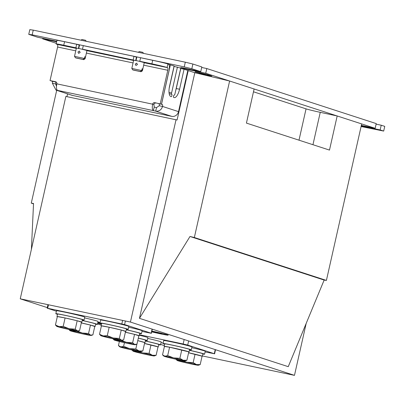 <?xml version="1.0" encoding="UTF-8"?>
<svg xmlns="http://www.w3.org/2000/svg" width="405" height="405" viewBox="0 0 405 405"><rect width="100%" height="100%" fill="white"/><g stroke="black" fill="none" stroke-linecap="round" stroke-linejoin="round"><path stroke-width="0.61" d="M99.919 322.977A12.069 0.43 -167.3 0 0 97.802 322.567M151.718 331.862A12.069 0.43 -167.3 0 0 168.186 335.163A12.069 0.43 -167.3 0 0 167.427 334.834A12.069 0.43 -167.3 0 0 151.895 331.087M176.043 119.667L130.435 322.061L20.25 298.824L65.863 96.43L177.086 120.001L188.224 70.581L187.798 70.49M188.224 70.581L194.81 72.723L229.615 81.015L254.117 88.978L246.427 123.1L329.488 150.088L337.178 115.962L320.249 112.332A12.069 0.43 12.7 0 1 306.053 108.864L253.484 91.788M326.41 280.427L194.344 237.517L189.996 236.48L139.457 318.33L288.249 366.672L324.147 280.068L326.41 280.427L361.68 123.92L337.178 115.962M67.554 93.859L66.926 96.658M194.344 237.517L229.615 81.015M324.147 280.068L189.996 236.48M306.18 323.413L294.475 375.359L130.435 322.061M139.457 318.33L194.81 72.723M97.671 323.139A12.069 0.43 -167.3 0 0 101.463 324.096M164.349 345.642L160.618 344.432M101.225 325.134L97.494 323.924M47.284 307.608L20.25 298.824M294.475 375.359L202.399 355.939M31.403 249.338L33.534 203.487L31.276 203.133L56.695 90.33M33.519 203.862L31.276 203.133M154.659 331.68L159.281 333.305L160.532 333.568L159.945 333.037L161.2 333.305L161.858 333.877L159.17 333.325L154.614 331.67M161.858 333.877L161.97 333.371M159.281 333.305L159.403 332.758M151.814 331.437L156.117 332.566L151.789 331.563M154.953 332.302L155.009 332.049M154.214 332.216L154.351 331.609M101.184 323.514L98.223 322.648M101.493 323.949L100.48 323.671L100.465 323.362M100.48 323.671L101.559 323.671M98.182 322.836L100.764 323.382M188.639 340.969L187.712 345.08L214.291 353.717L215.217 349.606M187.712 345.08L183.161 343.982L184.169 339.517M139.426 334.758L183.161 343.982M161.028 342.625L163.139 343.07M205.102 351.92L214.291 353.717M56.401 311.212L47.157 308.175L47.947 304.666M125.393 320.998L124.588 324.572L151.166 333.209L152.093 329.098M152.326 329.174L151.394 333.305L141.978 331.411M100.015 322.562L97.904 322.117M124.588 324.572L47.157 308.175M121.849 323.853L122.624 320.416M48.484 304.778L47.704 308.22M99.519 334.277L101.412 325.868L109.173 327.255L121.247 330.05L125.56 331.452L123.667 339.861L123.15 340.048L121.292 340.104L119.348 338.458L113.101 338.008L107.274 335.664L103.184 335.917L99.519 334.277L100.794 335.654A10.864 0.39 12.7 0 1 103.184 335.917A10.864 0.39 12.7 0 1 113.101 338.008A10.864 0.39 12.7 0 1 121.292 340.104A10.864 0.39 12.7 0 1 121.951 340.423A10.864 0.39 12.7 0 1 119.571 340.109A10.864 0.39 12.7 0 1 109.659 338.018A10.864 0.39 -167.3 0 1 101.463 335.922A10.864 0.39 12.7 0 1 100.794 335.654M109.173 327.255L107.274 335.664M121.247 330.05L119.348 338.458M125.555 331.487A12.732 0.456 -167.3 0 0 125.909 331.457L126.466 328.987A12.732 0.456 -167.3 0 0 114.144 325.742A12.732 0.456 -167.3 0 0 101.62 323.387L101.063 325.858A12.732 0.456 -167.3 0 0 101.371 326.035M125.909 331.457A12.732 0.456 -167.3 0 0 113.587 328.212A12.732 0.456 -167.3 0 0 101.063 325.858M126.411 329.23A14.484 0.516 -167.3 0 0 128.172 329.371L128.836 326.43A14.484 0.516 -167.3 0 0 127.929 326.035A14.484 0.516 -167.3 0 0 112.231 322.167A14.484 0.516 -167.3 0 0 100.577 320.061L99.913 323.003A14.484 0.516 -167.3 0 0 100.82 323.398A14.484 0.516 -167.3 0 0 101.569 323.63M128.172 329.371A14.484 0.516 -167.3 0 0 127.266 328.976A14.484 0.516 -167.3 0 0 111.567 325.109A14.484 0.516 -167.3 0 0 99.913 323.003M169.579 347.207L188.801 351.869L186.902 360.278L183.176 360.248L179.876 358.319L173.568 357.914L167.685 355.615L164.891 356.192L162.526 354.876L164.42 346.467L169.579 347.207L167.685 355.615M185.075 360.931A10.864 0.39 12.7 0 1 184.113 360.855A10.864 0.39 12.7 0 1 175.441 359.129A10.864 0.39 -167.3 0 1 165.827 356.8A10.864 0.39 12.7 0 1 163.919 356.162A10.864 0.39 12.7 0 1 164.891 356.192A10.864 0.39 12.7 0 1 173.568 357.914A10.864 0.39 12.7 0 1 183.176 360.248A10.864 0.39 12.7 0 1 185.075 360.931L186.902 360.278M163.919 356.162L162.526 354.876M181.769 349.91L179.876 358.319M164.41 346.508A12.732 0.456 12.7 0 1 164.187 346.366A12.732 0.456 12.7 0 1 176.712 348.72A12.732 0.456 12.7 0 1 189.034 351.965A12.732 0.456 12.7 0 1 188.857 352.001L188.776 351.98M164.187 346.366L164.744 343.896A12.732 0.456 12.7 0 1 177.269 346.25A12.732 0.456 12.7 0 1 189.591 349.495L189.034 351.965M164.688 344.139A14.484 0.516 12.7 0 1 163.038 343.511A14.484 0.516 12.7 0 1 163.372 343.475A14.484 0.516 12.7 0 1 178.762 346.528A14.484 0.516 12.7 0 1 191.297 349.88A14.484 0.516 12.7 0 1 190.963 349.915A14.484 0.516 12.7 0 1 189.535 349.738M163.038 343.511L163.701 340.57A14.484 0.516 12.7 0 1 164.035 340.534A14.484 0.516 12.7 0 1 179.425 343.587A14.484 0.516 12.7 0 1 191.96 346.938L191.297 349.88M138.328 338.089A14.484 0.516 12.7 0 1 147.223 340.585A14.484 0.516 12.7 0 1 146.888 340.62A14.484 0.516 12.7 0 1 145.461 340.443M139.32 335.224A14.484 0.516 12.7 0 1 147.886 337.643L147.223 340.585M189.418 350.249A14.484 0.516 12.7 0 1 204.586 354.198A14.484 0.516 12.7 0 1 204.252 354.233A14.484 0.516 12.7 0 1 202.824 354.056M191.788 347.692A14.484 0.516 12.7 0 1 205.249 351.257L204.586 354.198M145.344 340.954A14.484 0.516 12.7 0 1 160.512 344.903A14.484 0.516 12.7 0 1 160.177 344.938A14.484 0.516 12.7 0 1 158.75 344.761M147.719 338.398A14.484 0.516 12.7 0 1 161.175 341.962L160.512 344.903M142.833 350.983L139.102 350.953A10.864 0.39 12.7 0 1 141.001 351.636L142.833 350.983L144.727 342.574L137.756 340.635A12.732 0.456 12.7 0 1 144.96 342.676A12.732 0.456 12.7 0 1 144.782 342.706L144.701 342.691M138.313 338.155A12.732 0.456 12.7 0 1 145.516 340.2L144.96 342.676M188.608 352.73A12.732 0.456 12.7 0 1 202.323 356.284A12.732 0.456 12.7 0 1 202.146 356.319L202.065 356.299M189.403 350.31A12.732 0.456 12.7 0 1 202.88 353.813L202.323 356.284M144.534 343.435A12.732 0.456 12.7 0 1 158.249 346.989A12.732 0.456 12.7 0 1 158.071 347.024L157.99 347.004M145.334 341.02A12.732 0.456 12.7 0 1 158.806 344.518L158.249 346.989M119.374 341.486L118.452 345.581L120.817 346.898A10.864 0.39 12.7 0 1 129.494 348.619L123.611 346.326L120.817 346.898A10.864 0.39 12.7 0 0 119.845 346.867L118.452 345.581M124.431 342.676L123.611 346.326M135.802 349.024L129.494 348.619A10.864 0.39 12.7 0 1 139.102 350.953L135.802 349.024L136.885 344.204M141.001 351.636A10.864 0.39 12.7 0 1 140.039 351.56A10.864 0.39 12.7 0 1 131.367 349.834A10.864 0.39 -167.3 0 1 121.753 347.505A10.864 0.39 12.7 0 1 119.845 346.867M188.593 352.796L202.09 356.187L200.191 364.596L196.465 364.561L193.165 362.637L186.857 362.232L182.068 360.506M180.397 360.182L178.18 360.511A10.864 0.39 12.7 0 1 186.857 362.232A10.864 0.39 12.7 0 1 196.465 364.561A10.864 0.39 12.7 0 1 198.364 365.249L200.191 364.596M198.364 365.249A10.864 0.39 12.7 0 1 197.402 365.173A10.864 0.39 12.7 0 1 188.73 363.447A10.864 0.39 -167.3 0 1 179.116 361.118A10.864 0.39 12.7 0 1 177.208 360.48A10.864 0.39 12.7 0 1 178.18 360.511L175.816 359.189M177.208 360.48L175.846 359.22M195.058 354.228L193.165 362.637M144.519 343.501L158.016 346.893L156.122 355.301L152.391 355.271L149.091 353.342L142.783 352.937L137.994 351.211M136.323 350.887L134.106 351.216A10.864 0.39 12.7 0 1 142.783 352.937A10.864 0.39 12.7 0 1 152.391 355.271A10.864 0.39 12.7 0 1 154.29 355.954L156.122 355.301M154.29 355.954A10.864 0.39 12.7 0 1 153.328 355.879A10.864 0.39 12.7 0 1 144.656 354.152A10.864 0.39 -167.3 0 1 135.042 351.824A10.864 0.39 12.7 0 1 133.134 351.186A10.864 0.39 12.7 0 1 134.106 351.216L131.741 349.9M133.134 351.186L131.772 349.925M150.984 344.933L149.091 353.342M82.336 319.935A14.484 0.516 -167.3 0 0 84.098 320.077L84.761 317.135A14.484 0.516 -167.3 0 0 83.855 316.74A14.484 0.516 -167.3 0 0 68.156 312.873A14.484 0.516 -167.3 0 0 56.503 310.767L55.839 313.708A14.484 0.516 -167.3 0 0 56.746 314.108A14.484 0.516 -167.3 0 0 57.495 314.336M84.098 320.077A14.484 0.516 -167.3 0 0 83.192 319.682A14.484 0.516 -167.3 0 0 67.493 315.814A14.484 0.516 -167.3 0 0 55.839 313.708M139.7 333.548A14.484 0.516 -167.3 0 0 141.461 333.69L142.125 330.748A14.484 0.516 -167.3 0 0 141.218 330.353A14.484 0.516 -167.3 0 0 128.663 327.184M141.461 333.69A14.484 0.516 -167.3 0 0 140.555 333.295A14.484 0.516 -167.3 0 0 126.294 329.741M95.626 324.253A14.484 0.516 -167.3 0 0 97.387 324.395L98.05 321.454A14.484 0.516 -167.3 0 0 97.144 321.059A14.484 0.516 -167.3 0 0 84.594 317.89M97.387 324.395A14.484 0.516 -167.3 0 0 96.481 324A14.484 0.516 -167.3 0 0 82.22 320.446M81.481 322.193A12.732 0.456 -167.3 0 0 81.835 322.162L82.392 319.692A12.732 0.456 -167.3 0 0 70.07 316.447A12.732 0.456 -167.3 0 0 57.545 314.093L56.989 316.563A12.732 0.456 -167.3 0 0 57.297 316.74M81.835 322.162A12.732 0.456 -167.3 0 0 69.513 318.922A12.732 0.456 -167.3 0 0 56.989 316.563M138.844 335.801A12.732 0.456 -167.3 0 0 139.198 335.775L139.755 333.305A12.732 0.456 -167.3 0 0 126.279 329.802M139.198 335.775A12.732 0.456 -167.3 0 0 125.393 332.201M94.77 326.511A12.732 0.456 -167.3 0 0 95.124 326.481L95.681 324.01A12.732 0.456 -167.3 0 0 82.21 320.507M95.124 326.481A12.732 0.456 -167.3 0 0 81.319 322.906M55.444 324.982L57.338 316.573L65.099 317.96L77.173 320.755L81.486 322.157L79.593 330.566L79.076 330.753L77.223 330.809L75.274 329.164L69.027 328.713L63.2 326.369L59.11 326.622L55.444 324.982L56.72 326.359A10.864 0.39 12.7 0 1 59.11 326.622A10.864 0.39 12.7 0 1 69.027 328.713A10.864 0.39 12.7 0 1 77.223 330.809A10.864 0.39 12.7 0 1 77.876 331.128A10.864 0.39 12.7 0 1 75.497 330.819A10.864 0.39 12.7 0 1 65.585 328.723A10.864 0.39 -167.3 0 1 57.389 326.627A10.864 0.39 12.7 0 1 56.72 326.359M65.099 317.96L63.2 326.369M77.173 320.755L75.274 329.164M125.383 332.252L134.536 334.368L138.849 335.77L136.956 344.179L134.581 344.422L132.637 342.777L126.39 342.326L121.313 340.387M112.924 338.757L114.083 339.972A10.864 0.39 12.7 0 1 116.473 340.235L112.808 338.595M119.804 340.154L116.473 340.235A10.864 0.39 12.7 0 1 126.39 342.326A10.864 0.39 12.7 0 1 134.581 344.422A10.864 0.39 12.7 0 1 135.24 344.736A10.864 0.39 12.7 0 1 132.86 344.427A10.864 0.39 12.7 0 1 122.948 342.336A10.864 0.39 -167.3 0 1 114.752 340.24A10.864 0.39 12.7 0 1 114.083 339.972M134.536 334.368L132.637 342.777M81.309 322.957L90.462 325.073L94.775 326.476L92.882 334.884L90.512 335.127L88.563 333.482L82.316 333.031L77.239 331.093M68.85 329.462L70.009 330.677A10.864 0.39 12.7 0 1 72.399 330.941L68.734 329.3M75.73 330.86L72.399 330.941A10.864 0.39 12.7 0 1 82.316 333.031A10.864 0.39 12.7 0 1 90.512 335.127A10.864 0.39 12.7 0 1 91.166 335.446A10.864 0.39 12.7 0 1 88.791 335.132A10.864 0.39 12.7 0 1 78.874 333.042A10.864 0.39 -167.3 0 1 70.678 330.946A10.864 0.39 12.7 0 1 70.009 330.677M90.462 325.073L88.563 333.482M200.753 71.639L191.823 68.739L184.24 66.901L185.298 62.193L192.886 64.031L201.817 66.931L200.753 71.639L185.328 68.384A7.244 0.258 -167.3 0 0 180.757 67.605A7.244 0.258 -167.3 0 0 181.207 67.802A7.244 0.258 -167.3 0 0 190.309 70.004L205.735 73.259L206.798 68.551L376.235 123.601L375.177 128.309L361.346 125.393M361.235 125.899A7.244 0.258 -167.3 0 0 364.733 126.674L380.158 129.929L381.221 125.221L384.75 126.365L383.687 131.073L380.158 129.929M195.104 71.938L206.454 75.062L211.795 76.024L207.223 74.495L195.139 71.771M184.24 66.901L32.187 34.835L28.75 34.349L37.68 37.25L53.106 40.505A7.244 0.258 -167.3 0 1 56.73 41.305M42.788 38.328L42.667 38.87L56.614 41.811M42.667 38.87L56.28 43.294M361.088 126.542L383.687 131.073M375.177 128.309L205.735 73.259M28.75 34.349L29.813 29.641L33.245 30.132L32.187 34.835M185.298 62.193L33.245 30.132M192.886 64.031L191.823 68.739M201.69 67.473L206.798 68.551M376.113 124.143L381.221 125.221M169.184 88.275L174.12 66.374L180.746 68.151L174.914 94.041A1.205 0.435 -78.1 0 1 174.246 95.089A1.205 0.435 -78.1 0 1 174.231 95.084A1.205 0.435 101.9 0 0 174.216 95.079A1.205 0.435 101.9 0 0 173.553 96.127A1.205 0.435 101.9 0 0 173.699 97.438L174.115 97.57A9.654 3.478 101.9 0 0 174.246 97.605A9.654 3.478 101.9 0 0 179.562 89.237L184.067 69.235L180.762 68.536L176.256 88.538L179.562 89.237M56.138 43.937L56.933 40.404A12.069 0.43 12.7 0 1 64.552 41.71L76.672 44.266L75.877 47.795L63.757 45.238A12.069 0.43 -167.3 0 0 56.138 43.937A12.069 0.43 -167.3 0 0 56.892 44.266L57.307 44.403A2.415 0.871 -78.1 0 1 57.606 47.026L50.048 80.57L55.556 81.734A1.812 1.686 108 0 1 56.816 83.835C56.153 87.429 56.406 89.616 57.566 90.396L55.996 90.102L52.351 83.202A1.812 0.653 101.9 0 0 52.123 81.248L51.339 80.985M56.462 86.311L55.657 83.901A1.812 0.653 101.9 0 0 55.429 81.942L51.334 80.99M168.753 64.446L174.099 65.995L169.594 85.997A9.654 3.478 101.9 0 0 170.794 96.491L171.209 96.628A1.205 0.435 101.9 0 0 171.224 96.633A1.205 0.435 101.9 0 0 171.897 95.56A1.205 0.435 101.9 0 0 171.74 94.274A1.205 0.435 -78.1 0 1 171.588 92.963L177.425 67.073M133.174 59.879L133.969 56.346L83.283 45.659L82.488 49.192L134.273 60.234M162.309 104.48L158.213 103.528L162.309 104.48A1.812 0.653 -78.1 0 1 162.537 106.439C161.393 109.912 159.109 111.486 155.702 111.157L153.424 110.611C152.25 109.826 151.996 107.639 152.675 104.05A1.812 1.686 108 0 1 154.725 102.642L161.479 104.212L154.725 102.642M143.684 65.175L167.791 70.257L160.233 103.807M167.791 70.257A2.415 0.871 101.9 0 0 167.493 67.635L167.078 67.498A12.069 0.43 -167.3 0 0 151.905 63.828L152.7 60.299A12.069 0.43 12.7 0 1 167.873 63.97L168.288 64.106A6.034 2.172 101.9 0 1 169.037 70.662L161.479 104.212M159.003 103.786A1.812 0.653 -78.1 0 1 159.231 105.74L156.497 107.629L154.219 107.077L153.92 104.455A1.812 1.686 108 0 1 155.971 103.047M50.048 80.57L56.163 82.002M55.996 90.102L71.984 95.296A6.034 5.624 -72 0 0 72.525 95.443L171.69 116.351A6.034 5.624 -72 0 0 178.524 111.633L187.809 70.445L184.067 69.235M161.519 104.227L170.404 64.795M175.654 90.755A9.654 3.478 101.9 0 0 176.256 88.538M133.969 56.346L136.809 57.262M152.7 60.299L140.581 57.743L139.786 61.271L151.905 63.828M76.672 44.266L79.512 45.178M83.587 49.547L82.488 49.192M75.877 47.795L76.975 48.154M140.884 61.631L139.786 61.271M77.957 52.007L78.641 53.374L80.16 52.473L79.385 51.076L77.957 52.007M86.204 41.3L85.561 40.282L82.033 39.487L80.929 40.186M76.049 57.94L83.673 59.651L85.116 58.735L86.974 50.498L80.747 48.899L76.378 48.109L74.52 56.346L84.397 58.467L83.01 59.408L75.436 57.793L83.01 59.408M85.116 58.735L85.42 56.908L84.797 56.705L84.397 58.467M83.673 59.651L85.02 58.669M76.099 58.021L83.632 59.611M84.782 56.771L85.42 56.908M135.25 64.091L135.933 65.458L137.457 64.557L136.682 63.16L135.25 64.091M143.502 53.379L142.859 52.366L139.33 51.572L138.227 52.265M133.346 70.024L140.965 71.731L142.413 70.814L144.271 62.578L138.044 60.978L133.675 60.188L131.817 68.435L132.769 69.903L140.307 71.493L132.729 69.878M142.413 70.814L142.712 68.987L142.089 68.784L141.694 70.551L131.817 68.43M141.694 70.551L140.307 71.493M140.965 71.731L142.317 70.753M133.397 70.105L140.93 71.695M142.074 68.855L142.712 68.987M298.996 140.181L306.053 108.864M312.954 144.717L320.249 112.332M190.431 69.463L190.309 70.004M364.854 126.132L364.733 126.674M199.417 72.586L199.255 73.29M56.73 84.25L52.351 83.202M64.552 41.71L63.757 45.238M57.606 47.026L75.76 50.853M86.392 53.095L133.053 62.932M56.816 83.835L153.92 104.455M159.231 105.74L162.537 106.439L178.524 111.633M55.429 81.942L52.123 81.248M156.497 107.629L155.702 111.157L171.69 116.351M154.219 107.077L153.424 110.611L57.566 90.396M55.875 81.835L55.556 81.734M56.735 89.353L56.533 90.249L72.525 95.443M167.493 67.635L144.236 62.729M133.604 60.492L86.938 50.65M76.312 48.408L57.307 44.403M167.873 63.97L167.078 67.498M79.167 45.077L78.413 48.413M136.46 57.156L135.71 60.492M169.179 93.732L171.74 94.274M169.017 92.421L171.588 92.963M100.374 323.342L100.319 323.6M214.594 353.849L215.526 349.707M121.951 340.423L123.15 340.048M77.876 331.128L79.076 330.753M135.24 344.736L136.439 344.366M91.166 335.446L92.365 335.072M75.436 57.793L74.525 56.351M79.588 44.834L78.767 48.484M136.885 56.918L136.065 60.563"/></g></svg>
